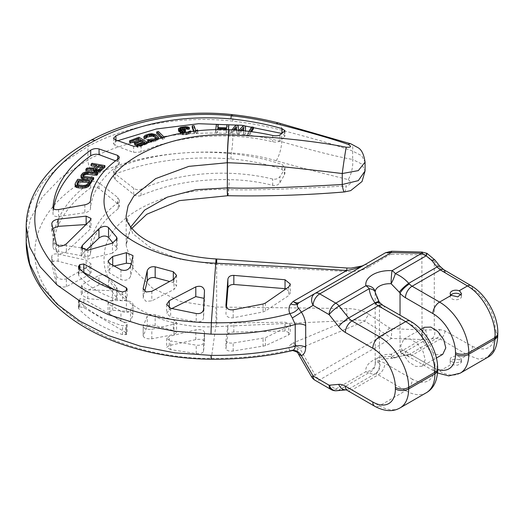 <?xml version="1.0" encoding="UTF-8"?>
<svg xmlns="http://www.w3.org/2000/svg" width="524" height="524" viewBox="0 0 524 524"><rect width="100%" height="100%" fill="white"/><g stroke="black" fill="none" stroke-linecap="round" stroke-linejoin="round"><path stroke-width="0.39" stroke-dasharray="2.62 1.97" d="M130.653 227.043L126.166 245.363L132.86 268.039L151.895 287.742L180.76 301.575L215.895 307.031L346.691 308.505C356.091 308.78 363.532 310.765 369.027 314.459A7.696 2.548 -57.3 0 0 364.75 321.12L297.829 349.311A9.393 7.519 -130.8 0 0 290.768 344.556L293.145 342.951L299.689 348.237L315.048 374.843L311.61 376.828M131.773 228.431L127.365 237.424L126.166 245.363L126.166 215.731L132.86 233.671L151.895 248.795L180.76 259.406L216.648 264.535L216.648 307.038A13.107 0.406 -90.4 0 1 216.622 326.649L346.75 320.681C354.204 319.633 360.204 319.778 364.75 321.12L385.566 334.129L391.376 338.445L426.156 339.676L437.029 338.072L440.343 338.969L467.474 354.997L478.392 359.045L487.49 357.42M26.2 242.363L30.274 219.196L42.313 197.089L61.806 177.007L87.921 159.84C126.245 139.24 181.219 130.469 232.767 133.751C249.824 134.786 266.12 137.452 281.663 141.755C314.466 151.043 336.591 156.611 352.659 159.466L352.659 151.076L361.698 155.72L365.064 162.158M291.495 350.798L289.851 350.189C276.39 353.255 249.234 358.685 211.336 358.481C138.041 358.534 68.1 327.926 44.992 287.25C20.403 247.629 41.632 200.908 94.975 174.937C131.301 156.565 182.771 149.464 231.313 152.929C247.033 154.03 262.007 156.637 276.24 160.757C309.409 170.208 332.065 175.52 348.25 179.627A17.069 7.434 -77.8 0 0 352.659 159.466L361.698 164.032L365.064 170.962M26.2 226.401L30.274 204.242L42.313 182.955L61.806 163.423L87.921 146.438C126.245 125.786 181.219 115.156 232.767 121.136C249.824 123.055 266.12 126.088 281.663 130.221C314.466 138.755 336.591 145.207 352.659 151.076A17.069 5.548 111.5 0 0 350.851 143.818M216.785 259.013L216.648 264.535L346.691 271.465C356.091 271.792 363.532 270.292 369.027 266.958A7.696 2.849 58.7 0 0 364.75 264.725L385.566 252.712A7.12 2.509 56.9 0 1 389.529 254.775L391.769 254.212L391.494 251.245M369.027 314.459L389.529 327.959L391.769 328.666L422.685 329.976L434.278 329.865L434.278 261.293L439.354 267.6L444.994 272.618L472.445 288.829C485.512 296.329 496.215 316.653 495.069 329.904A9.327 5.364 -174 0 1 497.8 334.004M391.769 254.212L422.685 254.906L425.35 255.43L434.278 261.293A6.563 1.389 141.1 0 0 434.756 259.852M425.35 255.43A6.602 0.563 117.2 0 1 426.936 253.321M497.787 334.404L495.029 330.651L495.069 331.437A9.327 5.364 174 0 1 497.8 334.967L497.787 334.404M425.35 329.956A6.602 2.64 -104.6 0 1 426.156 339.676L395.338 357.473A9.393 2.875 -107.2 0 1 394.801 357.885L394.801 357.885A9.393 2.875 -107.2 0 1 391.127 354.309L400.035 349.639L400.035 315.199M391.769 328.666L391.376 338.445L319.745 379.802A9.393 5.423 -60 0 1 315.048 380.267M346.691 308.505A8.214 0.426 -91.1 0 1 346.75 320.681L293.145 342.951C295.398 344.039 296.964 346.154 297.829 349.311C296.944 350.405 297.16 351.984 298.47 354.034M227.724 195.727A18.563 0.917 91.8 0 0 228.595 189.655C164.805 186.891 105.422 217.106 104.302 255.214C99.652 293.525 153.977 329.93 215.764 326.681L216.622 326.649M344.51 191.948A17.665 2.509 88.5 0 0 346.22 185.961C313.411 187.743 263.048 190.638 228.746 189.655L229.342 179.634C196.631 179.012 167.215 184.297 141.094 195.485C138.572 196.441 136.083 196.081 133.64 194.404L115.247 179.627L113.597 176.673L115.942 173.732C150.729 160.639 189.04 155.707 230.868 158.936C248.946 160.331 266.002 163.809 282.056 169.376L284.971 172.972L284.44 174.865L279.96 182.653C278.231 185.024 275.807 185.922 272.683 185.345C258.823 181.808 244.374 179.909 229.342 179.634M348.25 179.627C351.879 182.241 351.204 184.35 346.22 185.961M297.927 353.169A9.393 8.26 143.8 0 0 289.851 350.189C288.442 348.191 288.75 346.312 290.768 344.556M389.529 327.959A7.12 2.6 -57.3 0 0 385.566 334.129L315.048 374.843A9.393 5.423 -120 0 0 319.745 379.802L335.773 389.05L365.89 371.667A23.96 13.834 180 0 1 392.018 356.582A9.393 0.734 -86.8 0 1 391.5 358.292A9.393 0.734 -86.8 0 1 391.127 354.309A14.561 8.41 180 0 0 375.177 362.68L375.177 292.104A14.561 8.41 180 0 1 375.177 292.006M422.685 329.976A6.642 0.341 -86.8 0 1 422.089 339.218L392.018 356.582A9.393 5.423 -120 0 0 395.338 357.473L408.746 354.401A9.393 7.061 -97 0 1 406.565 355.167L406.565 355.167A9.393 7.061 -97 0 1 399.275 349.94M426.353 392.725A41.337 23.868 60 0 1 405.681 390.675L378.23 374.83A9.393 5.423 -120 0 0 375.512 373.933L374.955 373.913C371.595 374.057 369.675 373.605 369.21 372.557A9.393 9.183 155.7 0 0 375.243 363.479A14.561 8.41 180 0 1 375.177 362.68L377.968 360.774L382.265 359.156L391.5 358.292A9.393 9.393 0 0 0 394.801 357.885C398.908 356.746 399.498 356.287 406.565 355.167L406.12 355.18A9.393 7.166 -86.6 0 1 400.035 349.639A18.792 10.847 60 0 1 405.471 351.434L432.916 367.278A31.944 18.445 -120 0 0 437.664 369.44M431.959 338.524A6.563 5.168 -95 0 0 434.278 329.865L439.354 329.413A6.563 5.181 -95.2 0 1 437.029 338.072L409.395 354.368A9.393 5.423 60 0 1 412.113 355.265L439.564 371.116A41.337 23.868 -120 0 0 460.229 373.16M375.512 373.933A9.393 7.166 93.4 0 0 379.441 361.527L375.243 363.479A9.393 7.637 170.6 0 1 365.89 371.667A9.393 5.423 60 0 0 369.21 372.557L339.094 389.941L348.67 389.09A9.393 7.408 -95.1 0 1 346.181 389.882A9.393 7.408 -95.1 0 1 346.023 389.895L346.181 389.882M378.734 361.802A9.393 7.729 87 0 1 374.955 373.913L348.67 389.09A9.393 5.423 60 0 1 351.99 389.98L378.23 374.83A9.393 5.423 120 0 0 384.871 363.322A18.792 10.847 -120 0 0 379.441 361.527L379.441 305.145L375.243 292.903A14.561 8.41 180 0 1 375.177 292.104M442.741 354.355L436.315 354.545L429.425 350.137L423.458 341.949L421.361 333.755L424.42 327.277M450.869 294.979A5.64 3.255 0 0 0 450.201 296.519A5.64 3.255 0 0 0 451.852 298.818A5.64 3.255 0 0 0 457.996 299.525A5.64 3.255 0 0 0 461.474 296.519A5.64 3.255 0 0 0 460.969 295.176M439.354 329.413L444.994 330.913L472.445 346.39A7.028 4.231 -60 0 1 467.474 354.997L459.103 359.831L461.474 362.248L457.832 365.163L451.852 364.776L451.243 364.37L439.564 371.116A9.393 5.423 -60 0 1 434.861 371.582A9.393 5.423 -60 0 1 432.916 367.278M451.852 361.717A5.64 3.255 0 0 0 457.996 362.425A5.64 3.255 0 0 0 461.474 359.418A5.64 3.255 0 0 0 459.823 357.119A5.64 3.255 0 0 0 453.679 356.412A5.64 3.255 0 0 0 450.201 359.418A5.64 3.255 0 0 0 451.852 361.717M459.103 359.831A5.64 3.255 0 0 0 453.253 359.595A5.64 3.255 0 0 0 450.201 362.484A5.64 3.255 0 0 0 451.243 364.37M379.245 302.047A9.393 2.319 -35.8 0 1 378.734 303.992M375.236 292.471A9.393 9.393 0 0 1 375.236 292.477A9.393 4.768 -5.8 0 1 375.243 292.903A9.393 7.637 -9.4 0 0 375.21 292.3M346.691 271.465L346.888 268.013M114.186 265.976L112.712 266.31L108.049 270.548L109.699 273.043L120.959 279.547C125.308 281.061 128.485 280.071 130.496 276.58L132.998 266.31L131.151 263.657M226.407 307.352L225.923 313.607C226.414 316.791 228.831 318.179 233.18 317.773L263.048 311.95L265.406 311.02L288.711 295.575L290.362 292.864L286.117 288.731M171.885 308.512L169.265 309.835L166.678 313.332L170.654 317.007L196.231 321.9C200.319 322.306 202.749 321.022 203.528 318.048L204.498 299.846L204.098 298.359M144.716 291.331L143.137 298.084L146.072 301.366L151.829 300.848L173.988 289.471L176.568 285.966L173.313 282.495L169.606 281.473M83.054 272.126L79.235 273.325L78.41 274.74L78.692 275.513C88.353 287.283 102.959 295.719 122.524 300.815L126.336 299.715L127.162 298.261L126.336 296.938L114.435 289.752M56.31 243.981L56.31 251.356L51.791 231.012L52.819 228.457M56.31 251.356C58.446 254.382 61.799 254.494 66.371 251.69L89.892 229.46L91.058 227.213L85.923 224.56M112.457 243.103L112.457 253.203L117.114 249.005L116.59 247.511L112.961 242.939M82.353 249.824L82.353 253.983L85.877 250.59M82.353 253.983L81.194 256.334L87.809 259.072L112.457 253.203M53.546 208.696A169.108 97.634 0 0 0 52.99 213.943L52.99 207.425M52.99 207.537L52.99 213.943C53.212 215.921 55.085 216.772 58.623 216.484L84.842 212.711C88.183 212.043 90.056 210.733 90.475 208.794A131.635 76 180 0 1 118.162 165.211L119.348 163.383L117.697 161.634L115.522 160.822M85.91 170.713L87.043 169.625L94.091 169.416L96.835 166.802L95.453 166.553M104.924 167.163L92.047 164.85L91.078 165.767M93.567 170.444L93.567 171.165M97.628 174.302L88.635 173.313L85.628 173.51L82.831 174.616L80.984 176.896M83.624 175.586L82.858 176.922L83.644 177.905L93.665 179.182M90.141 179.87L91.903 180.059M91.903 181.501L77.663 180.878L75.056 185.804M117.808 140.694L115.942 141.48L113.597 143.831L115.247 145.541L133.64 152.432L141.094 151.967A131.635 76 180 0 1 272.683 141.775C275.834 142.404 278.257 142.128 279.96 140.943L284.44 136.928L284.971 135.893L281.892 133.476M253.426 128.799L251.612 128.544L251.612 126.985M251.612 128.544L247.819 134.779L249.64 135.035L251.658 131.714M245.533 127.738L243.064 127.502L238.512 132.434L238.125 127.044L235.656 126.821L230.619 133.004L230.619 131.452L232.466 131.609L233.809 129.945M243.66 129.153L243.575 134.19L245.429 134.373L245.481 130.954M242.258 130.62L239.258 133.777L236.789 133.548L236.455 130.122M235.001 130.024L232.466 133.162L230.619 133.004M193.5 131.197L194.378 133.79L196.238 133.627L197.771 132.5L197.404 131.406L195.865 132.533L194.07 127.201L192.21 127.365M228.837 126.395L226.964 126.343L226.617 129.389L217.86 129.199L217.86 127.646M228.471 129.657L228.104 132.9L226.224 132.847L226.224 131.295L228.104 131.341L228.294 129.651M218.207 126.153L216.327 126.12L215.593 132.638L217.467 132.664L217.768 130.031L226.525 130.221L226.224 132.847M218.036 127.646L217.86 129.199M189.367 129.173L188.031 128.491L185.614 128.229L181.874 128.59L178.861 129.723L178.363 130.653M181.075 129.559L180.059 130.129L180.171 130.98L180.171 129.421M185.529 131.832L185.247 131.295L182.123 131.57L180.171 130.98M182.699 132.487L181.946 133.751L181.946 132.199M180.053 132.002L181.723 132.061L180.308 133.116L181.003 134.458L183.872 134.93L188.758 134.268L190.782 133.142L190.808 132.565L186.649 133.974L183.826 134.216L181.946 133.751M161.372 138.094L162.597 139.312L164.326 138.88L158.438 133.057L156.709 133.489M149.333 142.253L153.283 141.925L157.862 140.078L158.366 138.637L155.72 136.194L153.565 135.375L150.46 135.323L145.168 136.908L143.818 138.297M156.054 138.31L156.427 139.535L154.914 140.465L151.148 141.441L149.301 141.185L147.63 141.696M146.327 137.537L145.941 138.467M143.032 142.842L144.604 143.805L136.757 146.812L137.812 147.467L147.224 143.864L138.958 138.775L129.546 142.377M139.692 140.786L141.257 141.749L134.458 144.349M248.952 131.36L247.819 133.22L249.64 133.482L250.786 131.596M247.819 134.779L247.819 133.22M249.64 135.035L249.64 133.482M243.064 127.502L243.064 125.943M239.023 130.325L238.512 130.876L238.472 130.286M238.512 132.434L238.512 130.876M231.936 129.828L230.619 131.452M236.606 130.135L236.789 131.989L239.258 132.218L240.896 130.496M243.621 130.758L243.575 132.631L245.429 132.814L245.455 130.954M245.429 134.373L245.429 132.814M243.575 134.19L243.575 132.631M243.693 129.114L243.693 127.561M239.258 133.777L239.258 132.218M236.789 133.548L236.789 131.989M232.466 133.162L232.466 131.609M235.656 126.821L235.656 125.262M238.125 127.044L238.125 125.485M226.964 126.343L226.964 124.791M226.617 129.389L226.617 127.83M215.764 129.526L215.593 131.079L217.467 131.105L217.65 129.5M226.42 129.585L226.224 131.295M228.104 132.9L228.104 131.341M226.525 130.221L226.525 128.662M217.768 130.031L217.768 129.5M217.467 132.664L217.467 131.105M215.593 132.638L215.593 131.079M216.327 126.12L216.327 124.568M194.004 131.131L194.378 132.238L196.238 132.068L197.692 130.699M194.378 133.79L194.378 132.238M194.07 127.201L194.07 125.642M195.865 132.533L195.865 130.974M197.404 131.406L197.404 129.847M197.771 132.5L197.771 130.941M196.238 133.627L196.238 132.068M178.861 129.723L178.861 128.164M178.461 130.207L178.461 128.649M181.73 133.076L183.872 133.371L188.758 132.71L190.782 131.59L190.808 131.013M188.882 133.247L188.882 131.694L183.826 132.657L183.826 134.216M179.64 129.323L179.64 127.764M180.721 128.891L180.721 127.332M181.874 128.59L181.874 127.031M184.317 128.262L184.317 126.703M185.614 128.229L185.614 126.677M186.976 128.341L186.976 126.782M188.031 128.491L188.031 126.932M188.85 128.812L188.85 127.253M180.059 130.129L180.059 129.199M179.896 130.443L179.896 128.884M181.062 131.432L181.062 129.873M182.123 131.57L182.123 130.018M184.022 131.458L184.022 129.9M185.247 131.295L185.247 129.736M182.142 132.867L182.142 132.271M181.808 133.482L181.808 131.93M182.771 134.072L182.771 132.513M185.424 134.137L185.424 132.585M186.649 133.974L186.649 132.415M188.103 133.64L188.103 132.081M189.282 132.768L189.282 131.21M190.808 132.565L190.808 131.563M190.782 133.142L190.782 131.59M189.839 133.843L189.839 132.284M188.758 134.268L188.758 132.71M186.688 134.688L186.688 133.129M186.079 134.773L186.079 133.214M183.872 134.93L183.872 133.371M182.509 134.825L182.509 133.266M181.003 134.458L181.003 133.22M180.42 133.967L180.42 133.332M180.282 133.699L180.282 133.358M180.308 133.116L180.308 131.557M180.708 132.631L180.708 131.072M181.723 132.061L181.723 130.502M162.578 137.733L164.248 137.242M162.597 139.312L162.597 137.753M158.438 133.057L158.438 131.498M164.326 138.88L164.326 137.321M144.349 137.484L144.349 135.926M145.168 136.908L145.168 135.356M146.419 136.371L146.419 134.812M148.921 135.618L148.921 134.065M150.46 135.323L150.46 133.764M151.868 135.231L151.868 133.672M153.565 135.375L153.565 133.817M154.711 135.683L154.711 134.124M155.72 136.194L155.72 134.635M157.907 137.969L157.907 136.41M158.366 138.637L158.366 137.078M157.862 140.078L157.862 139.207M157.036 140.642L157.036 139.482M155.792 141.179L155.792 139.901M153.283 141.925L153.283 140.779M151.744 142.233L151.744 141.342M150.342 142.332L150.342 141.866M149.301 141.185L149.301 139.626M150.021 141.454L150.021 139.895M151.148 141.441L151.148 139.882M152.405 141.218L152.405 139.659M154.914 140.465L154.914 138.906M155.883 140.019L155.883 138.46M156.427 139.535L156.427 137.976M156.545 139.011L156.545 137.452M145.783 138.028L145.783 136.469M138.958 138.775L138.958 137.222M147.224 143.864L147.224 143.085M137.812 147.467L137.812 146.576M144.604 143.805L144.604 142.246M141.257 141.749L141.257 140.19M96.835 166.802L96.835 165.243M94.091 169.416L94.091 167.857M92.047 164.85L92.047 163.292M93.665 170.444L93.665 168.885M87.043 169.625L87.043 168.066M95.866 169.586L95.407 170.018L95.407 169.357M95.407 170.018L95.427 170.942L96.907 171.394L96.907 169.835M101.211 167.588L102.586 167.837L99.521 170.758L96.907 171.394M95.198 170.536L95.198 168.977M95.427 170.942L95.427 169.383M96.082 171.243L96.082 169.691M97.89 171.387L97.89 169.828M98.761 171.171L98.761 169.619M99.521 170.758L99.521 169.2M102.586 167.837L102.586 166.278M81.351 176.044L81.351 174.492M81.882 175.396L81.882 173.837M82.831 174.616L82.831 173.058M83.938 174.027L83.938 172.475M85.628 173.51L85.628 171.951M87.056 173.313L87.056 171.754M88.635 173.313L88.635 171.754M82.858 176.922L82.858 175.363M83.041 177.479L83.041 175.92M83.644 177.905L83.644 176.346M84.672 178.193L84.672 176.634M75.253 184.939L75.253 183.38M77.663 180.878L77.663 179.319M89.48 180.872L89.48 182.431L87.672 185.483L87.672 183.924M89.48 182.431L88.576 182.391M77.27 184.684L77.277 186.256L79.098 186.858L83.637 187.055L83.637 185.503M87.672 185.483L86.06 186.636L83.637 187.055M77.074 185.018L77.074 184.33M76.969 185.712L76.969 184.16M77.277 186.256L77.277 184.697M77.984 186.636L77.984 185.077M79.098 186.858L79.098 185.299M84.953 186.937L84.953 185.385M86.06 186.636L86.06 185.077M86.971 186.151L86.971 184.592M422.148 366.243L415.722 366.433L408.825 362.025L402.864 353.838L400.768 345.65L403.827 339.166L410.253 338.976L417.15 343.384L423.11 351.571L425.213 359.765L422.148 366.243L436.413 358.016M211.211 359.215L215.764 326.681A13.133 0.504 -90.2 0 0 215.895 307.031M227.894 334.456C228.464 333.028 230.449 332.236 233.835 332.059L285.036 331.011L290.362 333.14L288.711 334.908L265.406 345.702L233.18 351.008C228.909 351.362 226.492 350.635 225.923 348.827L227.894 334.456L227.894 325.345L225.923 340.607L225.916 348.958L225.923 340.607C226.414 342.519 228.831 343.331 233.18 343.03L265.406 337.744L288.711 326.282L290.362 324.395L285.036 322.208L233.835 322.981C230.422 323.072 228.438 323.858 227.894 325.345M232.767 133.751A15.412 2.338 -86.2 0 1 231.313 152.929L230.868 158.936M126.376 311.289C130.79 311.924 132.965 313.221 132.906 315.193L130.496 320.917C128.544 322.758 125.367 322.771 120.959 320.963L109.699 314.243L108.049 312.14L112.712 310.287L126.376 311.289L126.376 300.75L112.712 300.435L108.049 302.61L109.699 304.713L120.959 311.217C125.308 312.939 128.485 312.769 130.496 310.706L132.998 304.064L132.906 315.193L132.906 304.516C132.985 302.44 130.803 301.182 126.376 300.75M89.892 274.386L66.371 286.654C61.832 287.669 58.478 286.589 56.31 283.405L56.31 276.03L51.791 256.721C51.817 254.409 53.926 253.524 58.112 254.081L86.152 260.153L91.058 263.932L91.058 272.67L89.892 274.386L89.892 265.648L91.058 263.932M56.31 283.405L51.791 263.696L51.738 256.302L51.791 263.696C51.843 261.338 53.946 260.513 58.112 261.24L86.152 268.557L91.058 272.67M112.457 300.776L87.809 298.647L81.194 294.685L82.353 293.139L98.951 284.859C102.645 283.844 105.841 284.624 108.527 287.211L116.59 297.58L117.114 298.857L112.457 300.776L112.457 290.676L117.114 288.462L116.59 287.204L108.527 277.314C105.756 274.897 102.56 274.281 98.951 275.473L82.353 284.545L81.194 286.156L87.809 289.824L112.457 290.676M58.623 251.533C55.099 250.675 53.219 249.175 52.99 247.04C54.601 224.698 67.17 204.963 90.691 187.847C93.344 186.406 96.128 186.655 99.056 188.594L117.697 203.659L119.348 206.6L118.162 208.834C101.067 221.993 91.838 237.058 90.475 254.029C90.095 255.941 88.222 256.695 84.842 256.288L58.623 251.533L58.623 244.61L84.842 248.383C88.183 248.677 90.056 247.904 90.475 246.057A131.635 76 180 0 1 118.162 202.467L119.348 200.292L117.697 197.437L99.056 182.889C96.108 181.016 93.318 180.806 90.691 182.26A169.108 97.634 0 0 0 52.99 240.418L52.99 247.158L52.99 240.418C53.212 242.481 55.085 243.883 58.623 244.61M170.654 349.639L166.678 347.301L169.265 345.558L195.806 339.611C200.581 338.89 203.476 339.539 204.491 341.576L203.528 351.532C202.742 353.176 200.306 353.844 196.231 353.536L170.654 349.639L170.654 340.914L196.231 345.165C200.319 345.539 202.749 344.831 203.528 343.05L204.498 332.105L204.491 341.576L204.491 332.203C203.554 329.963 200.659 329.183 195.806 329.858L169.265 336.401L166.678 338.366L170.654 340.914M173.313 330.533L176.568 332.76L173.988 334.528L151.829 338.786C146.504 339.067 143.635 338.032 143.222 335.674L147.237 326.603C148.613 325.07 151.259 324.762 155.169 325.666L173.313 330.533L173.313 319.764L155.169 314.826C151.207 313.981 148.567 314.407 147.237 316.11L143.222 326.131L143.137 336.074L143.222 326.131C143.635 328.692 146.504 329.734 151.829 329.269L173.988 324.159L176.568 322.195L173.313 319.764M79.831 306.926L83.82 307.581L126.336 332.851L127.162 333.788L126.336 334.535L122.524 334.587C102.946 328.194 88.34 319.529 78.692 308.577L78.41 307.942L79.831 306.926L79.831 298.687L78.41 299.807L78.692 300.442C88.353 311.263 102.959 319.699 122.524 325.751L126.336 325.535L127.162 324.69L126.336 323.708L83.82 299.165L79.831 298.687M56.31 276.03C58.446 279.115 61.799 280.039 66.371 278.814L89.892 265.648M115.942 168.053L113.597 170.988L115.247 173.876L133.64 188.234C136.037 189.852 138.519 190.179 141.094 189.23A131.635 76 180 0 1 272.683 179.038C275.834 179.575 278.257 178.769 279.96 176.614L284.44 169.547L284.971 167.824L282.056 164.497C230.822 146.897 163.331 148.364 115.942 168.053L115.942 173.732M276.24 160.757A16.106 5.679 -73.9 0 0 281.663 141.755L281.663 130.221A16.106 5.836 105.3 0 0 278.834 123.042M90.587 140.452A13.146 7.146 62.7 0 0 87.921 146.438L87.921 159.84A13.146 7.153 -117.2 0 0 94.975 174.937M421.853 252.077L422.043 329.95L421.669 339.205M369.027 266.958L389.529 254.775M472.445 346.39C487.091 352.488 494.63 347.504 495.069 331.437M495.069 329.904L495.029 330.651M439.354 267.6A6.563 1.389 141.3 0 0 439.826 266.172M422.685 254.906A6.642 0.465 91.7 0 0 422.39 252.096M472.445 288.829A7.028 4.054 122.2 0 0 471.056 285.652M444.994 330.913A6.576 3.819 -60 0 1 440.343 338.969L412.113 355.265A9.393 5.423 -60 0 1 407.417 355.731A9.393 5.423 -60 0 1 405.471 351.434M227.855 195.727A18.563 0.937 91.8 0 0 228.746 189.655M336.611 390.74A9.393 7.408 -95.1 0 0 339.094 389.941A9.393 5.423 -120 0 1 335.773 389.05A9.393 5.423 -60 0 1 331.076 389.522M409.395 354.368A9.393 7.166 -86.6 0 1 406.12 355.18L437.54 372.99M347.294 390.446A9.393 5.423 -60 0 0 351.99 389.98L379.441 405.825A9.393 5.423 -60 0 1 374.745 406.29M437.664 369.964A9.393 5.423 0 0 0 434.913 366.132A31.944 18.445 60 0 1 412.322 379.173A9.393 5.423 120 0 1 405.681 390.675L379.441 405.825A41.337 23.868 -120 0 0 400.107 407.875M412.322 379.173L384.871 363.322M437.664 368.431A9.393 5.423 0 0 0 434.913 364.593L434.913 366.132M434.913 364.593A31.944 18.445 -120 0 0 412.322 325.476L384.871 309.625A18.792 10.847 60 0 1 379.441 305.145A9.393 2.731 -42.4 0 0 379.736 302.649M410.377 321.173A9.393 5.423 -60 0 1 412.322 325.476M382.926 305.322A9.393 5.423 -60 0 1 384.871 309.625M232.767 121.136A15.412 1.742 97 0 0 232.145 114.612M215.895 264.496L216.006 258.954M132.906 256.308L132.906 266.985M130.496 266.375L130.496 276.58M288.711 286.956L288.711 295.575M233.18 309.802L233.18 317.773M263.048 304.012L263.048 311.95M265.406 303.062L265.406 311.02M170.654 308.282L170.654 317.007M169.265 307.857L169.265 309.835M196.231 313.529L196.231 321.9M203.528 309.566L203.528 318.048M204.491 290.623L204.491 300.003M173.313 279.462L173.313 282.495M173.988 279.102L173.988 289.471M143.222 289.294L143.222 297.39M151.829 291.331L151.829 300.848M120.959 269.801L120.959 279.547M109.699 263.52L109.699 273.043M112.712 265.157L112.712 266.31M126.336 299.715L126.336 296.938M79.831 268.74L79.831 272.866M79.235 268.046L79.235 273.325M78.692 267.384L78.692 275.513M122.524 291.986L122.524 300.815M125.74 291.213L125.74 300.173M51.791 224.036L51.791 231.012M66.371 243.85L66.371 251.69M116.59 240.28L116.59 247.511M87.809 250.249L87.809 259.072M89.892 220.722L89.892 229.46M58.623 209.561L58.623 216.484M84.842 204.805L84.842 212.711M90.475 200.823L90.475 208.794M118.162 158.844L118.162 165.211M117.697 159.178L117.697 161.634M115.247 139.797L115.247 145.541M115.942 140.039L115.942 141.48M133.64 146.262L133.64 152.432M141.094 145.711L141.094 151.967M272.683 135.474L272.683 141.775M279.96 134.904L279.96 140.943M284.44 131.603L284.44 136.928M130.496 320.917L130.496 310.706M288.711 334.908L288.711 326.282M285.036 331.011L285.036 322.208M265.406 345.702L265.406 337.744M263.048 346.384L263.048 338.452M233.18 351.008L233.18 343.03M233.835 332.059L233.835 322.981M169.265 345.558L169.265 336.401M195.806 339.611L195.806 329.858M203.528 351.532L203.528 343.05M196.231 353.536L196.231 345.165M173.988 334.528L173.988 324.159M151.829 338.786L151.829 329.269M147.237 326.603L147.237 316.11M155.169 325.666L155.169 314.826M112.712 310.287L112.712 300.435M109.699 314.243L109.699 304.713M120.959 320.963L120.959 311.217M126.336 334.535L126.336 325.535M126.336 332.851L126.336 323.708M125.74 334.718L125.74 325.764M122.524 334.587L122.524 325.751M78.692 308.577L78.692 300.442M79.235 307.116L79.235 298.916M83.82 307.581L83.82 299.165M66.371 286.654L66.371 278.814M116.59 297.58L116.59 287.204M87.809 298.647L87.809 289.824M82.353 293.139L82.353 284.545M98.951 284.859L98.951 275.473M108.527 287.211L108.527 277.314M86.152 268.557L86.152 260.153M58.112 261.24L58.112 254.081M99.056 188.594L99.056 182.889M90.691 187.847L90.691 182.26M117.697 203.659L117.697 197.437M118.162 208.834L118.162 202.467M90.475 254.029L90.475 246.057M84.842 256.288L84.842 248.383M115.247 179.627L115.247 173.876M282.056 169.376L282.056 164.497M284.44 174.865L284.44 169.547M279.96 182.653L279.96 176.614M272.683 185.345L272.683 179.038M141.094 195.485L141.094 189.23M133.64 194.404L133.64 188.234M461.474 296.519L461.474 293.689M450.201 296.519L450.201 293.447M461.474 362.248L461.474 359.418M450.201 362.484L450.201 359.418M132.998 255.607L132.998 266.31M290.362 284.113L290.362 292.864M166.678 304.405L166.678 313.332M204.498 290.46L204.498 299.846M176.568 275.401L176.568 285.966M143.137 288.573L143.137 298.084M108.049 261.011L108.049 270.548M127.162 289.163L127.162 298.261M78.41 266.605L78.41 274.74M117.114 238.617L117.114 249.005M81.194 247.806L81.194 256.334M51.738 223.617L51.738 230.58M91.058 218.475L91.058 227.213M119.348 157.076L119.348 163.383M113.597 138.146L113.597 143.831M284.971 130.745L284.971 135.893M403.827 339.166L420.739 329.399M290.362 324.395L290.362 333.14M166.678 338.366L166.678 347.301M176.568 322.195L176.568 332.76M108.049 302.61L108.049 312.14M127.162 324.69L127.162 333.788M78.41 299.807L78.41 307.942M117.114 288.462L117.114 298.857M81.194 286.156L81.194 294.685M119.348 200.292L119.348 206.6M113.597 170.988L113.597 176.673M284.971 167.824L284.971 172.972"/><path stroke-width="0.79" d="M365.064 170.962L365.064 162.158L358.298 170.614L342.251 173.529L342.251 184.507A17.665 2.509 88.5 0 0 344.51 191.948L350.7 190.625L362.051 181.494L365.064 170.962L358.298 180.636L342.251 184.507C309.815 186.282 260.847 189.131 227.344 187.874L196.009 189.662L167.372 197.109L144.67 210.052L130.653 227.043M227.219 187.867A18.563 0.917 91.8 0 0 227.724 195.727L227.855 195.727A18.563 0.937 91.8 0 1 227.344 187.874L227.344 162.741L188.85 166.363L155.641 178.632L133.744 196.146L128.079 205.847L126.166 215.731C125.668 220.329 129.074 226.113 136.397 233.075C150.774 246.195 182.981 256.943 216.006 258.954L215.764 263.205L282.626 266.546L346.75 270.476C354.204 269.284 360.204 267.371 364.75 264.725L362.261 265.93L351.067 268.111L346.888 268.013L346.75 270.476L293.145 301.438C295.477 303.023 297.658 303.304 299.689 302.289L315.048 293.42A9.393 7.67 60 0 0 313.103 305.394L329.131 314.642L338.707 326.557A18.792 10.847 -120 0 0 345.349 332.445L372.8 348.296A31.944 18.445 60 0 1 395.384 387.413L395.384 388.952A31.944 18.445 -120 0 1 372.8 401.993L345.349 386.142A18.792 10.847 60 0 0 338.707 384.361L329.131 385.219L313.103 375.963L311.61 376.828L297.927 353.176A9.393 8.26 143.8 0 0 297.927 353.169C298.929 352.416 291.069 349.606 291.495 350.798L292.3 350.536C294.246 349.777 295.228 348.316 295.235 346.141C289.458 347.713 279.351 349.626 264.915 351.886C247.223 354.401 229.25 355.56 210.989 355.37L174.865 352.855L140.144 346.128L108.141 335.452L80.146 321.291L57.214 304.215L40.197 284.879L29.73 264.004L26.2 242.363L26.2 226.401L29.73 247.014L40.197 266.821L57.214 285.115L80.146 301.215L108.141 314.544L140.144 324.651L174.865 331.233L210.989 334.135L211.336 322.745C138.041 321.553 68.1 292.844 44.992 253.013C20.403 214.316 41.632 168.237 94.975 140.478C131.301 120.834 182.771 110.518 231.313 115.758C247.033 117.428 262.007 120.094 276.24 123.743C309.409 132.146 332.065 138.814 348.25 144.421C351.879 146.556 351.204 147.493 346.22 147.224C313.411 140.556 263.048 135.893 228.746 134.93L228.595 134.93C164.805 132.271 105.422 164.582 104.302 197.24C99.652 231.503 153.977 260.972 215.764 263.205L211.336 322.745C249.234 323.511 276.39 317.308 289.851 313.581C288.442 309.939 288.75 306.723 290.768 303.92L293.145 301.438C295.398 303.173 296.964 303.999 297.829 303.913A9.393 5.98 36 0 1 290.768 303.92M305.695 325.542L305.695 347.261A9.393 5.423 0 0 0 295.235 346.141L295.235 324.422L292.3 317.957A9.393 0.406 -31.8 0 0 301.405 312.147C304.175 316.607 305.603 321.068 305.695 325.542A9.393 5.423 -0 0 0 295.235 324.422C289.458 326.256 279.351 328.397 264.915 330.854C247.223 333.552 229.25 334.646 210.989 334.135M305.695 347.261C305.603 351.63 304.175 354.44 301.405 355.704L298.47 354.034A9.393 8.26 143.8 0 0 297.927 353.176M395.384 387.413A9.393 5.423 180 0 0 408.668 387.413L434.913 372.269A9.393 5.423 0 0 0 437.664 368.431C437.828 351.014 425.547 329.74 410.377 321.173A9.393 5.423 -60 0 0 405.681 321.638L379.441 336.788A41.337 23.868 60 0 1 408.668 387.413L408.668 388.952L434.913 373.802A41.337 23.868 60 0 1 426.353 392.725C433.505 388.625 437.278 381.04 437.664 369.964A9.393 5.423 0 0 1 434.913 373.802L434.913 372.269A41.337 23.868 -120 0 0 405.681 321.638L378.23 305.787A9.393 5.423 60 0 1 375.512 303.553L374.955 302.82C371.595 298.051 369.675 293.342 369.21 288.698A9.393 4.768 -5.8 0 1 375.236 292.477L379.245 302.047A9.393 2.319 -35.8 0 0 374.955 302.82L348.67 317.996A9.393 1.985 141.2 0 0 338.707 326.557M391.494 251.245L421.853 252.077L421.669 253.288L391.376 252.529L391.494 251.245L385.566 252.712L315.048 293.42A9.393 5.423 60 0 1 319.745 293.885A9.393 5.423 120 0 0 313.103 305.394L301.405 312.147L298.47 308.105C297.16 306.645 296.944 305.243 297.829 303.913A9.393 7.67 60 0 1 299.689 302.289L385.566 252.712L391.376 252.529L319.745 293.885L335.773 303.141A9.393 5.423 60 0 1 339.094 306.082L369.21 288.698A9.393 5.423 -120 0 0 365.89 285.75A23.96 13.834 180 0 1 392.018 270.666A9.393 5.423 60 0 1 395.338 273.613C400.271 275.683 404.738 278.912 408.746 283.307A9.393 1.644 138.3 0 0 399.275 292.137L400.035 293.257A18.792 10.847 -120 0 0 405.471 297.737L432.916 313.581A31.944 18.445 60 0 1 455.507 352.704L455.507 354.237A31.944 18.445 -120 0 1 437.664 369.44M421.853 252.077L426.936 253.321A6.602 0.563 117.2 0 1 426.156 255.823L431.959 260.67L437.029 266.978L440.343 269.932L412.113 286.228L439.564 302.079A9.393 5.423 120 0 0 432.916 313.581M422.39 252.096A6.642 0.465 91.7 0 0 422.089 253.308L426.156 255.823L395.338 273.613A9.393 1.539 112.8 0 1 391.127 283.739L399.275 292.137M421.669 253.288L392.018 270.666A9.393 0.734 93.2 0 0 391.127 283.739A14.561 8.41 180 0 0 375.177 292.006M426.936 253.321L434.756 259.852L439.826 266.172A6.563 1.389 141.3 0 0 437.029 266.978L408.746 283.307L409.395 283.988A9.393 2.731 137.6 0 0 400.035 293.257L400.035 315.199M444.994 272.618A6.576 3.799 120.2 0 0 443.638 269.605A6.576 3.799 120.2 0 0 440.343 269.932L467.474 285.96L459.103 290.794A5.64 3.255 0 0 0 453.253 290.558A5.64 3.255 0 0 0 450.201 293.447A5.64 3.255 0 0 0 451.243 295.333L439.564 302.079A41.337 23.868 60 0 1 468.79 352.704L468.79 354.237A9.393 5.423 180 0 1 455.507 354.237M439.826 266.172L443.638 269.605L471.056 285.652A7.028 4.054 122.2 0 0 467.474 285.96C482.814 294.665 496.195 319.306 495.069 337.535L495.049 338.314L497.787 334.404L497.8 334.967A9.327 5.364 174 0 1 495.069 339.067L495.029 338.321M471.056 285.652C486.187 294.409 498.553 316.358 497.8 334.004L497.8 334.004A9.327 5.364 -174 0 1 495.069 337.535L468.79 352.704A9.393 5.423 180 0 1 455.507 352.704M487.49 357.42L493.366 350.399L495.069 339.067L468.79 354.237A41.337 23.868 -120 0 1 460.229 373.16L487.49 357.42C493.87 354.375 497.309 346.888 497.8 334.967M227.724 195.727L179.431 200.62L146.799 214.244L131.773 228.431M344.51 191.948L344.51 191.948C305.852 195.151 266.971 196.415 227.855 195.727M311.61 376.828A9.393 9.393 0 0 0 315.048 380.267A9.393 5.423 -60 0 1 313.103 375.963L301.405 355.704A9.393 7.657 65.3 0 0 292.3 350.536M298.47 354.034L298.169 353.543M420.739 329.399L424.42 327.277L430.846 327.087L437.743 331.496L443.704 339.683L445.806 347.871L442.741 354.355L436.413 358.016M459.103 290.794L459.823 291.154L461.474 293.689L457.832 296.859L451.243 295.333M460.969 295.176A5.64 3.255 0 0 0 459.823 294.213A5.64 3.255 0 0 0 450.869 294.979M410.377 321.173L382.926 305.322A9.393 5.423 -60 0 0 378.23 305.787L351.99 320.937A9.393 5.423 -120 0 1 348.67 317.996L339.094 306.082A9.393 1.985 141.2 0 0 329.131 314.642A9.393 5.423 120 0 1 335.773 303.141L365.89 285.75A9.393 7.637 -9.4 0 1 375.158 291.888L375.158 291.888A9.393 7.637 -9.4 0 1 375.21 292.3M298.47 308.105A9.393 6.157 -21.9 0 1 289.851 313.581L292.3 317.957M94.975 140.478A13.146 7.146 62.7 0 0 90.587 140.452L90.587 140.452C128.721 119.688 181.933 109.038 232.145 114.612L232.145 114.612C248.356 116.374 263.926 119.184 278.834 123.042L350.851 143.818A17.069 5.548 111.5 0 0 348.25 144.421M228.746 134.93A18.563 0.878 -87.9 0 0 227.344 162.741C260.847 163.645 309.815 169.658 342.251 173.529A17.665 0.413 -81.8 0 1 346.22 147.224M227.219 162.741A18.563 0.858 -87.9 0 1 228.595 134.93L229.342 129.697C196.631 128.629 167.215 133.961 141.094 145.711L133.64 146.262L115.247 139.797L113.597 138.146L115.942 135.801C150.729 120.893 189.04 115.26 230.868 118.889C248.946 120.782 266.002 124.031 282.056 128.642L284.971 130.745L279.96 134.904C278.231 135.88 275.807 136.07 272.683 135.474C258.823 132.349 244.374 130.424 229.342 129.697M233.835 275.395L285.036 279.744L290.362 284.113L288.711 286.956L265.406 303.062L263.048 304.012L233.18 309.802C228.909 310.195 226.492 308.728 225.923 305.387L227.894 279.135C228.464 276.574 230.449 275.323 233.835 275.395L233.835 284.473C230.422 284.519 228.438 285.776 227.894 288.246L226.407 307.352M232.145 114.612A15.412 1.742 97 0 0 231.313 115.758L230.868 118.889M132.906 256.308L130.496 266.375C128.544 270.043 125.367 271.19 120.959 269.801L109.699 263.52L108.049 261.011L112.712 256.459L126.376 252.679L132.998 255.607L132.906 256.308M51.738 223.617L56.31 243.981C58.478 246.902 61.832 246.856 66.371 243.85L89.892 220.722L91.058 218.475L86.152 216.137L58.112 219.196L58.112 226.348L86.152 224.541M51.791 224.036C51.843 221.6 53.946 219.988 58.112 219.196M108.527 227.554C105.841 225.648 102.645 226.027 98.951 228.693L82.353 245.389L81.194 247.806L87.809 250.249L112.457 243.103L117.114 238.617L116.59 237.136L108.527 227.554L108.527 237.457L112.961 242.939M52.99 207.425L52.99 207.321C54.601 186.177 67.17 167.136 90.691 150.198C93.344 148.633 96.128 148.22 99.056 148.947L117.697 155.412L119.348 157.076L118.162 158.844C101.067 171.4 91.838 185.391 90.475 200.823C90.095 202.664 88.222 203.993 84.842 204.805L58.623 209.561C55.099 209.986 53.219 209.233 52.99 207.321L52.99 207.537M169.265 300.678L195.806 286.87C200.581 285.429 203.476 286.687 204.491 290.623L203.528 309.566C202.742 312.677 200.306 313.994 196.231 313.529L170.654 308.282L166.678 304.405L169.265 300.678L169.265 307.857M173.988 279.102L151.829 291.331L146.072 291.979L143.137 288.573L147.237 270.659C148.613 267.567 151.259 266.29 155.169 266.821L173.313 271.727L176.568 275.401L173.988 279.102M83.82 263.972L126.336 287.8L127.162 289.163L126.336 290.715L122.524 291.986C102.946 287.198 88.34 278.997 78.692 267.384L78.41 266.605L79.831 264.627L83.82 263.972L83.82 272.388L83.054 272.126M131.151 263.657L126.376 263.218L114.186 265.976M286.117 288.731L233.835 284.473M204.098 298.359L195.806 296.623L171.885 308.512M169.606 281.473L155.169 277.661C151.207 277.104 148.567 278.27 147.237 281.152L144.716 291.331M114.435 289.752L83.82 272.388M58.112 226.348L52.819 228.457M108.527 237.457C105.756 235.381 102.56 235.584 98.951 238.079L85.877 250.59M115.522 160.822L99.056 154.652C96.108 153.853 93.318 154.233 90.691 155.785A169.108 97.634 0 0 0 53.546 208.696M95.453 166.553L91.078 165.767L91.078 164.208L96.835 165.243L94.091 167.857L87.043 168.066L85.91 169.154L93.665 168.885L93.567 169.606L94.844 170.575L98.499 170.49L101.053 169.291L104.924 165.61L92.047 163.292L91.078 164.208M104.924 165.61L104.924 167.163L99.973 171.577L95.938 172.331L95.938 170.772M93.567 169.606L93.567 171.165L95.938 172.331M93.665 170.444L85.91 170.713L85.91 169.154M83.879 179.182L83.879 177.623L92.866 178.612L93.665 177.623L83.644 176.346L82.858 175.363L84.443 173.411L87.842 172.724L96.835 173.713L97.628 172.743L88.635 171.754L85.628 171.951L82.831 173.058L80.984 175.337L81.037 177.616L81.665 178.402L83.879 179.182L90.141 179.87M97.628 172.743L97.628 174.302L96.835 175.271L86.552 174.315L84.443 174.97L83.093 176.241M93.665 177.623L93.665 179.182L92.866 180.164L92.866 178.612M91.903 180.059L92.866 180.164M91.903 179.942L91.903 181.501L88.687 186.4L86.06 187.69L83.034 188.09L83.034 186.531L86.06 186.131L88.687 184.841L91.903 179.942L77.663 179.319L75.253 183.38L75.26 184.959L77.08 186.092L83.034 186.531M75.056 184.252L75.26 186.518L76.065 187.258L78.489 187.887L83.034 188.09M281.892 133.476L241.577 125.249L198.603 123.716L156.263 128.996L117.808 140.694M251.658 131.714L253.426 128.799L253.426 127.24L251.612 126.985L248.952 131.36M245.481 130.954L245.533 126.186L243.064 125.943L239.023 130.325M243.66 129.153L242.258 130.62M236.455 130.122L236.291 128.426L235.001 130.024M197.771 130.941L197.404 129.847L195.865 130.974L194.07 125.642L192.21 125.806L192.21 127.365L193.5 131.197M228.294 129.651L228.837 124.836L228.471 129.657M228.837 124.836L226.964 124.791L226.617 127.83L217.86 127.646L218.207 124.594L218.036 127.646M184.094 132.644L181.808 131.93L182.614 130.954L185.529 130.273L185.247 129.736L181.062 129.873L180.171 129.421L180.059 128.57L184.363 127.411L189.367 127.62L189.367 129.173L184.363 128.97L180.531 129.775M185.529 130.273L185.529 131.832L182.614 132.513M180.289 132.009L178.645 131.19L178.645 129.631L180.053 130.443L181.723 130.502L180.708 131.072L180.282 132.14L181.73 133.076M189.367 127.62L188.031 126.932L185.614 126.677L180.721 127.332L178.461 128.649L178.645 131.19M164.326 137.321L158.438 131.498L156.709 131.93L156.709 133.489L161.372 138.094M143.818 136.738L144.27 138.978L144.27 137.419L145.941 136.908L145.783 136.469L147.29 135.526L151.063 134.557L154.049 135.127L156.237 136.902L156.427 137.976L152.405 139.659L149.301 139.626L147.63 140.137L150.342 140.779L153.283 140.373L157.036 139.083L158.392 137.72L158.366 137.078L155.72 134.635L151.868 133.672L148.921 134.065L145.168 135.356L143.818 136.738L144.27 137.419M149.333 142.253L147.63 141.696L147.63 140.137M156.237 138.46L154.049 136.685L152.189 136.102L147.29 137.078L145.783 138.028M145.941 136.908L145.941 138.467L144.27 138.978M129.546 140.818L129.546 142.377L130.6 143.026L130.6 141.467L138.447 138.46L141.257 140.19L134.458 142.797L135.513 143.445L142.318 140.838L144.604 142.246L136.757 145.259L137.812 145.908L147.224 142.305L138.958 137.222L129.546 140.818L130.6 141.467M143.032 142.842L142.318 142.397L135.513 145.004L135.513 143.445M134.458 142.797L134.458 144.349L135.513 145.004M139.692 140.786L138.447 140.019L130.6 143.026M250.786 131.596L253.426 127.24M238.512 130.876L238.125 125.485L235.656 125.262L231.936 129.828M233.809 129.945L236.291 126.873L236.606 130.135M240.896 130.496L243.693 127.561L243.621 130.758M245.455 130.954L245.533 126.186M236.291 128.426L236.291 126.873M218.207 124.594L216.327 124.568L215.764 129.526M217.65 129.5L217.768 128.478L226.525 128.662L226.42 129.585M217.768 129.5L217.768 128.478M192.21 125.806L194.004 131.131M178.363 129.094L178.645 129.631M190.782 131.59L190.808 131.013L189.282 131.21L188.103 132.081M187.841 129.376L187.841 127.817M187.396 129.146L187.396 127.587M186.642 128.956L186.642 127.398M185.961 128.904L185.961 127.345M184.363 128.97L184.363 127.411M182.529 129.218L182.529 127.66M181.075 129.559L181.075 128M180.531 129.598L180.531 128.216M180.059 129.199L180.059 128.57M184.304 131.996L184.304 130.437M182.614 132.454L182.614 130.954M182.142 132.271L182.142 131.308M190.808 131.563L190.808 131.013M180.42 133.332L180.42 132.408M180.282 133.358L180.282 132.14M180.053 132.002L180.053 130.443M179.234 131.681L179.234 130.129M156.709 131.93L162.597 137.753M158.392 139.037L158.392 137.72M157.862 139.207L157.862 138.519M157.036 139.482L157.036 139.083M153.283 140.779L153.283 140.373M151.744 141.342L151.744 140.674M150.342 141.866L150.342 140.779M148.639 142.201L148.639 140.642M156.237 138.139L156.237 136.902M154.049 136.685L154.049 135.127M153.185 136.292L153.185 134.733M152.189 136.102L152.189 134.544M151.063 136.116L151.063 134.557M149.798 136.332L149.798 134.773M147.29 137.078L147.29 135.526M146.327 137.537L146.327 135.978M138.447 140.019L138.447 138.46M147.224 143.085L147.224 142.305M137.812 146.576L137.812 145.908M136.757 146.661L136.757 145.259M142.318 142.397L142.318 140.838M98.479 165.538L102.586 166.278L98.761 169.619L96.082 169.691L95.198 168.977L95.407 168.459L98.479 165.538L98.479 167.097L95.407 170.018M101.053 170.85L101.053 169.291M99.973 171.577L99.973 170.018M98.499 172.049L98.499 170.49M96.92 172.317L96.92 170.758M94.844 172.134L94.844 170.575M94.182 171.826L94.182 170.267M95.407 169.357L95.407 168.459M101.211 167.588L98.479 167.097M80.984 175.337L81.665 176.843L83.879 177.623M82.563 178.854L82.563 177.295M81.665 178.402L81.665 176.843M81.037 177.616L81.037 176.057M96.835 175.271L96.835 173.713M87.842 174.282L87.842 172.724M86.552 174.315L86.552 172.756M85.419 174.544L85.419 172.986M84.443 174.97L84.443 173.411M83.624 175.586L83.624 174.027M83.093 175.959L83.093 174.682M89.493 185.562L89.493 184.003M87.672 183.924L86.06 185.077L83.637 185.503L77.984 185.077L76.969 184.16L78.882 180.407L89.48 180.872L87.672 183.924M88.687 186.4L88.687 184.841M87.678 187.061L87.678 185.503M86.06 187.69L86.06 186.131M84.652 187.978L84.652 186.426M78.489 187.887L78.489 186.334M77.08 187.651L77.08 186.092M76.065 187.258L76.065 185.699M75.26 186.518L75.26 184.959M88.576 182.391L78.882 181.966L77.074 185.018M78.882 181.966L78.882 180.407M77.074 184.33L77.074 183.459M372.8 401.993A9.393 5.423 -60 0 0 374.745 406.29C384.524 411.491 392.98 412.021 400.107 407.875A41.337 23.868 -120 0 0 408.668 388.952A9.393 5.423 180 0 1 395.384 388.952M345.349 332.445A9.393 5.423 120 0 1 351.99 320.937L379.441 336.788A9.393 5.423 120 0 0 372.8 348.296M434.756 259.852A6.563 1.389 141.1 0 0 431.959 260.67M409.395 283.988A9.393 5.423 -120 0 0 412.113 286.228A9.393 5.423 120 0 0 405.471 297.737M210.989 355.37L211.211 359.215C157.757 358.816 105.697 343.561 71.316 318.507C53.992 306.009 41.448 291.586 33.68 275.251C28.728 264.64 26.233 253.675 26.2 242.363M315.048 380.267L331.076 389.522A9.393 5.423 -60 0 1 329.131 385.219A9.393 7.408 -95.1 0 0 336.611 390.74L346.03 389.895A9.393 7.408 -95.1 0 1 338.707 384.361M374.745 406.29L347.294 390.446A9.393 5.423 -60 0 1 345.349 386.142M375.512 303.553A9.393 2.731 -42.4 0 1 379.736 302.649L379.245 302.047M278.834 123.042A16.106 5.836 105.3 0 0 276.24 123.743M216.006 258.954L216.785 259.013L216.622 263.251M126.376 252.679L126.376 263.218M285.036 279.744L285.036 288.547M227.894 279.135L227.894 288.246M195.806 286.87L195.806 296.623M173.313 271.727L173.313 279.462M155.169 266.821L155.169 277.661M147.237 270.659L147.237 281.152M143.222 287.84L143.222 289.294M112.712 256.459L112.712 265.157M126.336 287.8L126.336 290.715M79.831 264.627L79.831 268.74M79.235 265.124L79.235 268.046M116.59 237.136L116.59 240.28M98.951 228.693L98.951 238.079M82.353 245.389L82.353 249.824M86.152 216.137L86.152 224.331M90.691 150.198L90.691 155.785M99.056 148.947L99.056 154.652M117.697 155.412L117.697 159.178M115.942 135.801L115.942 140.039M282.056 128.642L282.056 133.358M497.787 334.567L497.8 334.004M211.211 359.215C239.055 359.451 265.819 356.648 291.495 350.798M347.294 390.446L346.181 389.882M400.107 407.875L426.353 392.725M437.664 369.964L437.664 368.431M382.926 305.322L379.736 302.649M375.236 292.471A9.393 9.393 0 0 0 375.158 291.888L375.177 292.104M90.587 140.452C64.983 154.233 46.61 171.145 35.468 191.188C29.337 202.565 26.246 214.303 26.2 226.401M350.851 143.818L357.997 147.67C361.573 149.615 363.925 154.449 365.064 162.158M216.785 259.013L346.888 268.013M331.076 389.522A9.393 9.393 0 0 0 336.611 390.74M437.54 372.99L448.767 375.898L460.229 373.16"/></g></svg>

